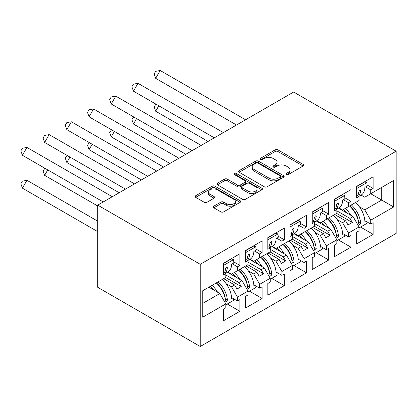 <?xml version="1.0" encoding="UTF-8"?>
<svg xmlns="http://www.w3.org/2000/svg" width="417" height="417" viewBox="0 0 417 417"><rect width="100%" height="100%" fill="white"/><g stroke="black" fill="none" stroke-linecap="round" stroke-linejoin="round"><path stroke-width="0.63" d="M286.281 174.577A1.381 0.798 0 0 0 288.236 174.577L303.086 166.002A1.976 1.142 0 0 0 303.665 165.195A1.976 1.142 0 0 0 303.086 164.387L277.93 149.865A1.976 1.142 0 0 0 275.137 149.865L260.286 158.439A1.381 0.798 0 0 0 259.885 159.002A1.381 0.798 0 0 0 260.286 159.57A1.381 0.798 0 0 0 262.246 159.57L264.164 158.46A6.323 3.649 0 0 1 273.109 158.46L275.204 159.669A6.323 3.649 0 0 1 277.06 162.249A6.323 3.649 0 0 1 275.204 164.835L273.286 165.94A1.381 0.798 0 0 0 272.88 166.508A1.381 0.798 0 0 0 273.286 167.071A1.381 0.798 0 0 0 275.241 167.071L277.164 165.961A6.323 3.649 0 0 1 286.109 165.961L288.204 167.17A6.323 3.649 0 0 1 290.055 169.755A6.323 3.649 0 0 1 288.204 172.336L286.281 173.446A1.381 0.798 0 0 0 285.874 174.009A1.381 0.798 0 0 0 286.281 174.577L286.281 173.446M213.791 206.18A1.976 1.142 0 0 0 213.212 206.988A1.976 1.142 0 0 0 213.791 207.796L220.843 211.867A1.976 1.142 0 0 0 223.642 211.867L240.129 202.349A1.976 1.142 0 0 0 240.708 201.541A1.976 1.142 0 0 0 240.129 200.733L214.974 186.211A1.976 1.142 0 0 0 212.18 186.211L195.693 195.735A1.976 1.142 0 0 0 195.114 196.543A1.976 1.142 0 0 0 195.693 197.345L204.215 202.271A1.976 1.142 0 0 0 207.009 202.271L214.067 198.195A1.976 1.142 0 0 0 214.646 197.387A1.976 1.142 0 0 0 214.067 196.579L209.84 194.14A5.285 3.055 0 0 1 208.292 191.982A5.285 3.055 0 0 1 211.555 189.162A5.285 3.055 0 0 1 217.32 189.824L233.874 199.383A5.285 3.055 0 0 1 235.428 201.541A5.285 3.055 0 0 1 232.16 204.361A5.285 3.055 0 0 1 226.4 203.699L223.642 202.109A1.976 1.142 0 0 0 220.843 202.109L213.791 206.18L213.791 207.796M396.15 151.209L293.646 92.027L97.745 205.128L200.249 264.31L396.15 151.209L396.15 233.405L200.249 346.506L200.249 264.31M264.305 186.78A1.976 1.142 0 0 0 267.099 186.78L283.591 177.256A1.976 1.142 0 0 0 284.17 176.448A1.976 1.142 0 0 0 283.591 175.646L258.436 161.124A1.976 1.142 0 0 0 255.642 161.124L239.155 170.642A1.976 1.142 0 0 0 238.571 171.45A1.976 1.142 0 0 0 239.155 172.257L264.305 186.78M234.886 174.874A1.381 0.798 0 0 1 236.288 175.067L236.288 173.425L261.86 188.192A1.976 1.142 0 0 1 262.439 188.995A1.976 1.142 0 0 1 261.86 189.803L245.373 199.326A1.976 1.142 0 0 1 242.574 199.326L217.424 184.799L217.424 183.188A1.976 1.142 0 0 0 216.845 183.996A1.976 1.142 0 0 0 217.424 184.799M217.424 183.188L224.482 179.112A1.976 1.142 0 0 1 227.275 179.112L237.476 185.002A1.976 1.142 0 0 0 240.27 185.002L244.951 182.302A1.976 1.142 0 0 0 245.53 181.494A1.976 1.142 0 0 0 244.951 180.686L234.333 174.556A1.381 0.798 0 0 1 233.927 173.988A1.381 0.798 0 0 1 234.781 173.253A1.381 0.798 0 0 1 236.288 173.425M238.905 269.856L241.25 268.501M225.805 274.954L238.905 282.517L242.037 280.709L227.421 272.27M261.115 257.034L263.461 255.678M248.016 262.131L261.115 269.695L264.242 267.886L249.632 259.447M283.32 244.211L285.671 242.856M270.226 249.309L283.32 256.872L286.453 255.063L271.842 246.624M305.531 231.388L307.882 230.033M292.432 236.486L305.531 244.049L308.663 242.241L294.053 233.801M327.741 218.565L330.092 217.21M314.642 223.663L327.741 231.227L330.874 229.418L316.263 220.984M349.952 205.743L352.302 204.387M336.853 210.84L349.952 218.404L353.084 216.595L338.474 208.161M330.874 229.418L336.853 239.775L326.318 245.858L320.339 235.501L323.472 233.692L312.51 227.364M316.117 252.707L328.737 259.994L328.737 248.323L326.318 249.72L326.318 245.858M328.737 259.994L312.224 269.528L312.224 257.857L314.642 256.46L314.642 252.598L304.108 258.681L298.129 248.323L301.262 246.515L290.3 240.187M293.907 265.53L306.526 272.817L306.526 261.146L304.108 262.543L304.108 258.681M306.526 272.817L290.013 282.351L290.013 270.68L292.432 269.283L292.432 265.421L281.897 271.503L275.918 261.146L279.051 259.338L268.089 253.01M271.702 278.353L284.321 285.64L284.321 273.969L281.897 275.366L281.897 271.503M284.321 285.64L267.803 295.173L267.803 283.503L270.226 282.106L270.226 278.243L259.687 284.326L253.708 273.969L256.841 272.16L245.879 265.832M249.491 291.175L262.111 298.463L262.111 286.792L259.687 288.189L259.687 284.326M262.111 298.463L245.592 307.996L245.592 296.325L248.016 294.928L248.016 291.066L237.482 297.149L231.503 286.792L234.63 284.983L223.668 278.655M227.281 303.998L239.9 311.285L239.9 299.614L237.482 301.011L237.482 297.149M239.9 311.285L223.387 320.819L223.387 309.148L225.805 307.751L225.805 303.889L202.74 317.201L202.74 290.738L225.805 277.42L225.805 273.557L223.387 274.954L223.387 263.283L239.9 253.75L239.9 265.421L237.482 266.817L237.482 270.68L248.016 264.597L248.016 260.734L245.592 262.131L245.592 250.461L262.111 240.927L262.111 252.598L259.687 253.995L259.687 257.857L270.226 251.774L270.226 247.912L267.803 249.309L267.803 237.638L284.321 228.104L284.321 239.775L281.897 241.172L281.897 245.034L292.432 238.951L292.432 235.089L290.013 236.486L290.013 224.815L306.526 215.281L306.526 226.952L304.108 228.349L304.108 232.212L314.642 226.129L314.642 222.266L312.224 223.663L312.224 211.992L328.737 202.459L328.737 214.13L326.318 215.526L326.318 219.389L336.853 213.306L336.853 209.443L334.434 210.84L334.434 199.17L350.947 189.636L350.947 201.307L348.529 202.704L348.529 206.566L359.063 200.483L359.063 196.621L356.644 198.018L356.644 186.347L373.158 176.813L373.158 188.484L370.739 189.881L370.739 193.743L393.658 180.509L393.658 206.978L370.739 220.212L364.755 209.855L381.701 200.071L381.701 187.415L393.658 180.509M360.538 227.062L373.158 234.349L373.158 222.678L370.739 224.075L370.739 220.212M373.158 234.349L356.644 243.882L356.644 232.212L359.063 230.815L359.063 226.952L348.529 233.035L342.55 222.678L345.683 220.869L334.715 214.541M338.328 239.884L350.947 247.172L350.947 235.501L348.529 236.898L348.529 233.035M350.947 247.172L334.434 256.705L334.434 245.034L336.853 243.637L336.853 239.775M200.249 346.506L97.745 287.323L97.745 205.128M237.482 270.68L231.503 274.131L227.849 272.025M226.118 283.68L231.503 286.792M234.63 284.983L236.981 289.049L241.25 286.583L238.905 282.517M242.037 280.709L248.016 291.066M259.687 257.857L253.708 261.308L250.059 259.202M248.329 270.862L253.708 273.969M256.841 272.16L259.192 276.226L263.461 273.761L261.115 269.695M264.242 267.886L270.226 278.243M281.897 245.034L275.918 248.485L272.27 246.379M270.534 258.04L275.918 261.146M279.051 259.338L281.402 263.403L285.671 260.938L283.32 256.872M286.453 255.063L292.432 265.421M304.108 232.212L298.129 235.662L294.48 233.556M292.744 245.217L298.129 248.323M301.262 246.515L303.612 250.586L307.882 248.115L305.531 244.049M308.663 242.241L314.642 252.598M326.318 219.389L320.339 222.84L316.691 220.734M314.955 232.394L320.339 235.501M323.472 233.692L325.818 237.763L330.092 235.292L327.741 231.227M348.529 206.566L342.55 210.017L338.896 207.911M337.165 219.571L342.55 222.678M345.683 220.869L348.028 224.94L352.302 222.475L349.952 218.404M353.084 216.595L359.063 226.952M393.658 206.978L370.739 193.743L364.755 197.194L361.106 195.088M359.376 206.749L364.755 209.855M202.74 303.394L219.827 293.532L208.865 287.204M219.827 293.532L225.805 303.889M356.644 195.224L359.063 196.621M367.023 184.94L373.158 188.484M365.605 186.92L370.739 189.881M356.613 215.923L357.114 216.209M364.849 220.676L370.739 224.075M334.434 208.047L336.853 209.443M344.812 197.762L350.947 201.307M343.394 199.743L348.529 202.704M334.403 228.74L334.903 229.032M342.638 233.499L348.529 236.898M223.387 272.16L225.805 273.557M233.765 261.876L239.9 265.421M232.347 263.852L237.482 266.817M223.356 292.854L223.856 293.146M231.591 297.613L237.482 301.011M245.592 259.338L248.016 260.734M255.975 249.053L262.111 252.598M254.558 251.029L259.687 253.995M245.566 280.031L246.061 280.323M253.802 284.79L259.687 288.189M267.803 246.515L270.226 247.912M278.186 236.23L284.321 239.775M276.768 238.206L281.897 241.172M267.771 267.208L268.272 267.5M276.012 271.967L281.897 275.366M290.013 233.692L292.432 235.089M300.396 223.408L306.526 226.952M298.973 225.383L304.108 228.349M289.982 254.386L290.482 254.678M298.218 259.145L304.108 262.543M312.224 220.869L314.642 222.266M322.602 210.585L328.737 214.13M321.184 212.561L326.318 215.526M312.192 241.563L312.693 241.855M320.428 246.322L326.318 249.72M336.639 213.431L352.302 222.475M314.428 226.254L330.092 235.292M292.218 239.077L307.882 248.115M270.013 251.899L285.671 260.938M247.802 264.722L263.461 273.761M225.592 277.545L241.25 286.583M286.833 174.77L288.204 173.978A6.323 3.649 0 0 0 290.055 171.397L290.055 169.755M277.06 162.249L277.06 163.897A6.323 3.649 0 0 1 275.204 166.477L273.839 167.269M303.06 166.018L277.93 151.512A1.976 1.142 0 0 0 275.137 151.512L260.844 159.763M283.565 177.272L258.436 162.766A1.976 1.142 0 0 0 255.642 162.766L239.181 172.273M280.099 177.017A1.381 0.798 0 0 0 280.5 176.448A1.381 0.798 0 0 0 280.099 175.885L258.019 163.141A1.381 0.798 0 0 0 256.059 163.141L254.036 164.308A6.323 3.649 0 0 0 252.181 166.889A6.323 3.649 0 0 0 254.036 169.474L269.127 178.184A6.323 3.649 0 0 0 278.071 178.184L280.099 177.017L280.099 178.658A1.381 0.798 0 0 0 280.5 178.095L280.5 176.448M252.181 166.889L252.181 168.536A6.323 3.649 0 0 0 254.036 171.116L254.036 169.474M280.099 178.658L278.071 179.831A6.323 3.649 0 0 1 269.127 179.831L254.036 171.116M217.45 184.814L224.482 180.759L224.482 179.112M245.53 181.494L245.53 183.136A1.976 1.142 0 0 1 244.951 183.944L240.27 186.649A1.976 1.142 0 0 1 237.476 186.649L227.275 180.759A1.976 1.142 0 0 0 224.482 180.759M236.288 175.067L261.834 189.818M248.063 191.116A5.285 3.055 0 0 0 253.823 191.778A5.285 3.055 0 0 0 257.086 188.958A5.285 3.055 0 0 0 255.538 186.8L249.705 183.428A1.976 1.142 0 0 0 246.906 183.428L242.225 186.133A1.976 1.142 0 0 0 241.646 186.941A1.976 1.142 0 0 0 242.225 187.744L248.063 191.116L248.063 192.758A5.285 3.055 0 0 0 253.823 193.42A5.285 3.055 0 0 0 257.086 190.6L257.086 188.958M241.646 186.941L241.646 188.583A1.976 1.142 0 0 0 242.225 189.391L242.225 187.744M248.063 192.758L242.225 189.391M235.428 201.541L235.428 203.188A5.285 3.055 0 0 1 232.16 206.008A5.285 3.055 0 0 1 226.4 205.346L223.642 203.751A1.976 1.142 0 0 0 220.843 203.751L213.817 207.812M208.292 191.982L208.292 193.624A5.285 3.055 0 0 0 209.84 195.782L209.84 194.14M214.041 198.211L209.84 195.782M240.103 202.365L214.974 187.858A1.976 1.142 0 0 0 212.18 187.858L195.719 197.361M155.958 104.151L154.108 106.83L155.666 111.219L208.036 141.452M158.799 105.793L155.666 111.219M345.307 208.427A17.921 10.347 60 0 1 350.859 215.308M347.387 213.306A14.897 8.601 -120 0 0 343.504 209.47M355.555 202.511A17.921 10.347 60 0 1 364.891 221.521L365.605 221.114M358.495 221.86L358.484 221.693A14.897 8.601 -120 0 0 349.555 205.972M351.359 204.935A17.921 10.347 -120 0 1 360.627 222.845L360.476 223.653L359.662 224.534L359.1 224.539L358.776 223.913A17.921 10.347 -120 0 0 349.509 206.003M366.996 221.917A17.921 10.347 60 0 1 366.804 223.449L359.063 227.917M236.507 125.011L155.666 78.339L154.108 73.955L155.619 71.338L160.196 70.494L155.666 78.339M245.571 119.783L160.196 70.494M358.761 196.443L361.19 195.041A17.921 10.347 -120 0 0 364.891 187.327L367.028 186.097A17.921 10.347 -120 0 0 366.804 182.677L364.708 181.937L356.644 186.592M357.671 195.818A17.921 10.347 60 0 0 358.776 191.851L359.871 190.235L360.413 190.215L360.627 190.783A17.921 10.347 60 0 1 358.464 196.277M356.644 188.541L366.804 182.677M133.748 116.974L131.897 119.653L133.456 124.042L185.826 154.274M136.588 118.616L133.456 124.042M323.097 221.25A17.921 10.347 60 0 1 328.648 228.13M325.177 226.129A14.897 8.601 -120 0 0 321.293 222.287M333.35 215.334A17.921 10.347 60 0 1 342.685 234.344L343.394 233.937M336.284 234.682L336.279 234.516A14.897 8.601 -120 0 0 327.345 218.795M329.149 217.757A17.921 10.347 -120 0 1 338.416 235.668L338.265 236.475L337.452 237.356L336.889 237.362L336.566 236.736A17.921 10.347 -120 0 0 327.298 218.826M344.786 234.74A17.921 10.347 60 0 1 344.593 236.272L336.853 240.739M111.537 129.796L109.687 132.476L111.25 136.865L163.615 167.097M114.378 131.438L111.25 136.865M300.886 234.073A17.921 10.347 60 0 1 306.438 240.953M302.971 238.951A14.897 8.601 -120 0 0 299.083 235.11M311.139 228.151A17.921 10.347 60 0 1 320.475 247.166L321.184 246.755M314.074 247.505L314.069 247.338A14.897 8.601 -120 0 0 305.135 231.617M306.938 230.58A17.921 10.347 -120 0 1 316.211 248.49L316.055 249.298L315.242 250.179L314.679 250.184L314.355 249.559A17.921 10.347 -120 0 0 305.088 231.649M322.576 247.562A17.921 10.347 60 0 1 322.383 249.095L314.642 253.562M89.327 142.619L87.476 145.298L89.04 149.687L141.405 179.92M92.173 144.261L89.04 149.687M278.676 246.895A17.921 10.347 60 0 1 284.227 253.776M280.761 251.774A14.897 8.601 -120 0 0 276.878 247.933M288.929 240.974A17.921 10.347 60 0 1 298.264 259.989L298.973 259.577M291.864 260.328L291.858 260.156A14.897 8.601 -120 0 0 282.924 244.44M284.728 243.403A17.921 10.347 -120 0 1 294.001 261.313L293.844 262.121L293.031 263.002L292.468 263.007L292.15 262.382A17.921 10.347 -120 0 0 282.877 244.471M300.365 260.385A17.921 10.347 60 0 1 300.172 261.912L292.432 266.385M67.121 155.442L65.271 158.121L66.829 162.51L119.194 192.743M69.962 157.084L66.829 162.51M256.471 259.718A17.921 10.347 60 0 1 262.017 266.599M258.55 264.597A14.897 8.601 -120 0 0 254.667 260.755M266.718 253.797A17.921 10.347 60 0 1 276.054 272.812L276.768 272.4M269.653 273.151L269.648 272.979A14.897 8.601 -120 0 0 260.719 257.263M262.517 256.226A17.921 10.347 -120 0 1 271.79 274.136L271.634 274.944L270.826 275.825L270.263 275.83L269.94 275.204A17.921 10.347 -120 0 0 260.667 257.294M278.16 273.208A17.921 10.347 60 0 1 277.962 274.735L270.226 279.208M44.911 168.265L43.06 170.944L44.619 175.333L97.745 206.003M47.752 169.907L44.619 175.333M234.26 272.541A17.921 10.347 60 0 1 239.806 279.421M236.34 277.42A14.897 8.601 -120 0 0 232.457 273.578M244.508 266.619A17.921 10.347 60 0 1 253.844 285.635L254.558 285.223M247.443 285.973L247.437 285.801A14.897 8.601 -120 0 0 238.508 270.086M240.307 269.048A17.921 10.347 -120 0 1 249.58 286.959L249.429 287.766L248.615 288.647L248.052 288.653L247.729 288.027A17.921 10.347 -120 0 0 238.456 270.117M255.949 286.031A17.921 10.347 60 0 1 255.757 287.558L248.016 292.03M214.296 137.834L133.456 91.161L131.897 86.772L133.409 84.161L137.985 83.317L133.456 91.161M223.361 132.606L137.985 83.317M336.55 209.266L338.979 207.864A17.921 10.347 -120 0 0 342.685 200.15L344.817 198.919A17.921 10.347 -120 0 0 344.593 195.5L342.498 194.76L334.434 199.415M335.461 208.641A17.921 10.347 60 0 0 336.566 204.674L337.666 203.058L338.203 203.037L338.416 203.605A17.921 10.347 60 0 1 336.253 209.099M334.434 201.364L344.593 195.5M192.091 150.657L111.25 103.984L109.687 99.595L111.198 96.984L115.78 96.139L111.25 103.984M201.15 145.429L115.78 96.139M314.34 222.089L316.769 220.687A17.921 10.347 -120 0 0 320.475 212.972L322.607 211.742A17.921 10.347 -120 0 0 322.383 208.323L320.287 207.583L312.224 212.237M313.25 221.463A17.921 10.347 60 0 0 314.355 217.497L315.455 215.881L316.003 215.865L316.211 216.428A17.921 10.347 60 0 1 314.043 221.922M312.224 214.187L322.383 208.323M169.881 163.48L89.04 116.807L87.476 112.418L88.988 109.807L93.57 108.962L89.04 116.807M178.94 158.252L93.57 108.962M292.129 234.912L294.558 233.51A17.921 10.347 -120 0 0 298.264 225.795L300.402 224.565A17.921 10.347 -120 0 0 300.172 221.146L298.077 220.405L290.013 225.06M291.04 234.286A17.921 10.347 60 0 0 292.15 230.32L293.245 228.704L293.792 228.688L294.001 229.251A17.921 10.347 60 0 1 291.832 234.745M290.013 227.01L300.172 221.146M147.67 176.302L66.829 129.63L65.271 125.241L66.777 122.629L71.359 121.785L66.829 129.63M156.729 171.074L71.359 121.785M269.919 247.734L272.348 246.332A17.921 10.347 -120 0 0 276.054 238.618L278.191 237.388A17.921 10.347 -120 0 0 277.962 233.968L275.866 233.228L267.803 237.883M268.829 247.109A17.921 10.347 60 0 0 269.94 243.142L271.034 241.526L271.582 241.511L271.79 242.074A17.921 10.347 60 0 1 269.627 247.562M267.803 239.832L277.962 233.968M125.46 189.125L44.619 142.452L43.06 138.063L44.572 135.452L49.149 134.608L44.619 142.452M134.519 183.897L49.149 134.608M247.714 260.557L250.143 259.155A17.921 10.347 -120 0 0 253.844 251.441L255.981 250.21A17.921 10.347 -120 0 0 255.757 246.791L253.656 246.051L245.592 250.706M246.624 259.932A17.921 10.347 60 0 0 247.729 255.965L248.824 254.349L249.366 254.328L249.58 254.896A17.921 10.347 60 0 1 247.417 260.385M245.592 252.655L255.757 246.791M26.938 180.306L22.409 188.156L20.85 183.767L22.362 181.15L26.938 180.306L97.745 221.187M22.409 188.156L97.745 231.649M212.05 285.364A17.921 10.347 60 0 1 217.601 292.244M214.13 290.242A14.897 8.601 -120 0 0 210.246 286.401M222.297 279.442A17.921 10.347 60 0 1 231.633 298.457L232.347 298.046M225.237 298.796L225.227 298.624A14.897 8.601 -120 0 0 216.298 282.908M218.101 281.871A17.921 10.347 -120 0 1 227.369 299.781L227.218 300.589L226.405 301.47L225.842 301.475L225.519 300.85A17.921 10.347 -120 0 0 216.251 282.94M233.739 298.848A17.921 10.347 60 0 1 233.546 300.381L225.805 304.853M103.249 201.948L22.409 155.275L20.85 150.886L22.362 148.275L26.938 147.43L22.409 155.275M112.314 196.72L26.938 147.43M225.503 273.38L227.932 271.978A17.921 10.347 -120 0 0 231.633 264.263L233.77 263.033A17.921 10.347 -120 0 0 233.546 259.614L231.451 258.874L223.387 263.528M224.414 272.754A17.921 10.347 60 0 0 225.519 268.788L226.613 267.172L227.156 267.151L227.369 267.719A17.921 10.347 60 0 1 225.206 273.208M223.387 265.478L233.546 259.614M288.204 173.978L288.204 172.336M273.286 167.071L273.286 165.94M275.204 166.477L275.204 164.835M260.286 159.57L260.286 158.439M275.137 151.512L275.137 149.865M277.93 151.512L277.93 149.865M303.086 166.002L303.086 164.387M239.155 172.257L239.155 170.642M255.642 162.766L255.642 161.124M258.436 162.766L258.436 161.124M283.591 177.256L283.591 175.646M269.127 179.831L269.127 178.184M278.071 179.831L278.071 178.184M227.275 180.759L227.275 179.112M237.476 186.649L237.476 185.002M240.27 186.649L240.27 185.002M244.951 183.944L244.951 182.302M261.86 189.803L261.86 188.192M220.843 203.751L220.843 202.109M223.642 203.751L223.642 202.109M226.4 205.346L226.4 203.699M214.067 198.195L214.067 196.579M195.693 197.345L195.693 195.735M212.18 187.858L212.18 186.211M214.974 187.858L214.974 186.211M240.129 202.349L240.129 200.733M360.627 222.845L358.484 221.693M359.798 190.272L360.627 190.783M338.416 235.668L336.279 234.516M316.211 248.49L314.069 247.338M294.001 261.313L291.858 260.156M271.79 274.136L269.648 272.979M249.58 286.959L247.437 285.801M337.588 203.095L338.416 203.605M315.377 215.917L316.211 216.428M293.167 228.74L294.001 229.251M270.961 241.563L271.79 242.074M248.751 254.386L249.58 254.896M227.369 299.781L225.227 298.624M226.54 267.208L227.369 267.719"/></g></svg>
